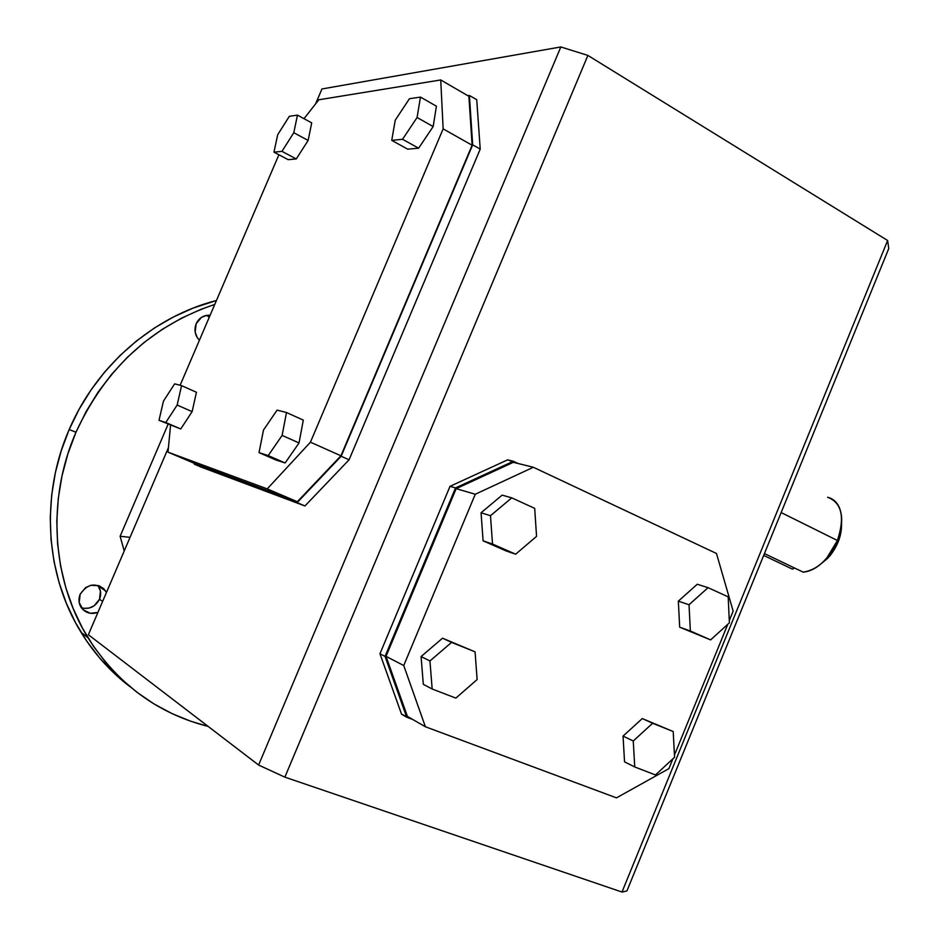 <?xml version="1.0" encoding="UTF-8"?>
<svg xmlns="http://www.w3.org/2000/svg" width="939" height="939" viewBox="0 0 939 939"><rect width="100%" height="100%" fill="white"/><g stroke="black" fill="none" stroke-linecap="round" stroke-linejoin="round"><path stroke-width="1.41" d="M794.547 568.001L792.434 569.151L763.689 555.407L792.434 569.151L794.547 568.001M837.412 540.488C845.088 517.107 841.814 502.694 827.599 497.247C835.44 499.208 840.065 505.428 841.473 515.934C842.224 523.598 840.863 531.779 837.412 540.488L781.142 512.565L837.412 540.488L826.872 557.954C819.195 566.698 811.296 571.428 803.174 572.133C817.294 569.985 828.703 559.433 837.412 540.488M199.42 340.223C194.972 335.458 193.88 329.953 196.169 323.72L201.462 317.382L206.521 315.387L210.125 315.258C203.751 314.976 199.091 317.805 196.169 323.72L195.159 332.066L197.108 337.336L199.42 340.223M81.423 607.85C89.475 609.575 95.496 606.723 99.499 599.27L102.633 601.418L99.499 599.27L100.45 591.124L97.891 585.384M97.914 612.428C90.837 614.681 85.203 612.932 81 607.216C78.618 603.155 78.336 598.824 80.155 594.246L85.602 587.614L90.848 585.279L99.135 585.795L103.736 588.706L106.436 592.509L105.461 590.784C96.271 582.145 87.832 583.295 80.155 594.246L79.193 602.556L83.031 609.704L90.344 613.296L97.914 612.428M69.181 429.534C40.119 495.851 45.377 574.903 81.106 632.405C94.276 653.779 110.532 671.843 129.852 686.597L113.725 672.852L99.405 657.711L86.646 640.973L75.59 622.803L66.387 603.378L59.169 582.896L54.028 561.581L51.046 539.643L50.26 517.354L51.704 494.935L55.378 472.657L61.223 450.779L69.181 429.534L79.169 409.169L91.06 389.92L104.71 371.985L119.969 355.564L136.636 340.834L154.524 327.934L173.422 316.995L193.105 308.098L216.451 300.492C153.632 316.513 96.447 365.517 69.181 429.534L75.977 432.233L69.181 429.534M208.153 726.422C157.588 713.546 117.516 683.968 87.926 637.663C51.845 579.504 46.551 499.431 75.977 432.233L67.913 453.76L61.986 475.932L58.277 498.492L56.798 521.204L57.584 543.775L60.589 565.982L65.777 587.568L73.066 608.296L82.362 627.956L93.524 646.337L106.424 663.263L120.885 678.568L136.754 692.125L153.832 703.827L171.919 713.558L190.84 721.281L208.153 726.422M214.761 304.412L201.345 309.177L181.438 318.192L162.33 329.284L144.242 342.348L127.375 357.278L111.952 373.91L98.126 392.091L86.095 411.599L75.977 432.233C105.555 368.252 151.825 325.645 214.761 304.412M120.122 536.275L168.104 424.252L120.122 536.275L130.052 537.331L120.122 536.275L124.23 550.958L120.122 536.275M83.477 608.331L89.029 608.096L94.17 605.784L99.499 599.27C101.342 594.587 100.989 590.197 98.419 586.112L105.461 590.784M209.233 317.323L208.446 316.701M209.385 316.959L206.357 315.41M764.428 553.587L803.174 572.133L764.428 553.587M436.424 106.201L420.472 97.093L417.08 117.492L433.161 126.565L436.424 106.201L433.161 126.565L417.08 117.492L402.549 139.289L418.618 148.198L433.161 126.565L418.618 148.198L402.549 139.289L391.739 140.369L407.655 149.16L418.618 148.198L407.655 149.16L391.739 140.369L395.249 120.18L409.451 98.712L420.472 97.093L436.424 106.201M412.573 719.391L401.563 714.227L379.955 653.767L450.027 486.32L455.521 487.928L513.387 461.272L507.623 459.852L450.027 486.32L507.623 459.852L518.117 463.502L513.387 461.272L455.521 487.928L450.027 486.32L379.955 653.767L385.049 656.408L455.521 487.928L385.049 656.408L379.955 653.767L401.563 714.227L406.716 717.208L385.049 656.408L406.716 717.208L412.573 719.391M181.567 385.636L177.154 405.061L165.78 422.503L159.008 420.32L163.468 401.106L174.642 383.851L181.567 385.636L196.439 392.267L181.567 385.636L177.154 405.061L192.131 411.646L196.439 392.267L192.131 411.646L177.154 405.061L165.78 422.503L180.734 428.97L192.131 411.646L180.734 428.97L159.008 420.32L180.734 428.97L159.008 420.32L163.468 401.106L174.642 383.851L181.567 385.636M258.612 765.05L284.869 777.152L621.994 892.05L626.935 890.923L888.764 248.53L887.637 240.501L587.896 55.424L560.829 46.95L258.612 765.05L284.869 777.152L587.896 55.424L284.869 777.152L621.994 892.05L887.637 240.501L621.994 892.05L626.935 890.923L888.764 248.53L887.637 240.501L587.896 55.424L560.829 46.95L321.96 88.97L315.563 103.924L321.96 88.97L560.829 46.95L258.612 765.05L88.372 634.717L168.41 447.715L88.372 634.717L258.612 765.05M710.612 639.893L679.683 627.182L710.612 639.893L679.683 627.182L690.353 630.996L689.026 604.739L678.334 601.16L679.683 627.182L678.334 601.16L689.026 604.739L708.076 587.661L697.243 584.258L678.334 601.16L697.243 584.258L708.076 587.661L728.183 596.852L729.38 622.839L710.612 639.893L690.353 630.996L689.026 604.739L708.076 587.661L728.183 596.852L729.38 622.839L710.612 639.893M536.556 536.369L534.69 508.351L511.743 497.858L502.142 495.123L511.743 497.858L490.487 515.711L492.517 544.033L515.64 554.198L506.062 550.923L483.092 540.829L492.517 544.033L483.092 540.829L481.061 512.776L490.487 515.711L481.061 512.776L502.142 495.123L481.061 512.776L483.092 540.829L506.062 550.923L515.64 554.198L536.556 536.369L534.69 508.351L511.743 497.858L490.487 515.711L492.517 544.033L515.64 554.198L536.556 536.369M299.048 442.95L282.111 435.414L268.214 455.591L285.127 462.974L299.048 442.95L303.297 420.12L286.501 412.526L282.111 435.414L299.048 442.95L303.297 420.12L286.501 412.526L282.111 435.414L268.214 455.591L259.023 452.621L275.761 459.922L285.127 462.974L268.214 455.591L259.023 452.621L263.495 430.039L277.087 410.12L286.501 412.526L277.087 410.12L263.495 430.039L259.023 452.621L275.761 459.922L285.127 462.974L299.048 442.95M642.276 718.57L652.628 723.265L633.262 740.988L623.038 736.106L642.276 718.57L673.204 731.54L642.276 718.57L652.628 723.265L633.262 740.988L634.752 766.975L655.492 774.957L674.566 757.257L673.204 731.54L652.628 723.265L673.204 731.54L674.566 757.257L655.492 774.957L634.752 766.975L624.552 761.858L634.752 766.975L633.262 740.988L623.038 736.106L642.276 718.57M341.15 456.26L297.123 502.611L304.952 505.957L349.085 459.793L341.15 456.26L297.123 502.611L194.326 464.206L194.396 463.373L194.326 464.206L201.298 467.164L304.952 505.957L201.298 467.164L304.952 505.957L349.085 459.793L480.216 149.113L472.681 144.852L341.15 456.26L349.085 459.793L480.216 149.113L476.73 99.722L480.216 149.113L472.681 144.852L341.15 456.26M277.698 134.711L289.329 116.319L297.463 115.121L293.801 132.716L281.946 151.355L296.266 158.949L308.145 140.439L293.801 132.716L308.145 140.439L311.701 122.868L297.463 115.121L311.701 122.868L308.145 140.439L296.266 158.949L281.946 151.355L273.965 152.153L277.698 134.711L289.329 116.319L297.463 115.121L293.801 132.716L281.946 151.355L273.965 152.153L288.167 159.665L273.965 152.153L277.698 134.711M477.129 679.554L455.849 698.111L432.163 688.991L423.301 684.32L432.163 688.991L429.945 660.974L421.083 656.572L423.301 684.32L421.083 656.572L442.527 638.191L475.064 651.842L477.129 679.554L455.849 698.111L432.163 688.991L429.945 660.974L451.565 642.393L475.064 651.842L442.527 638.191L451.565 642.393L442.527 638.191L421.083 656.572L429.945 660.974L451.565 642.393L475.064 651.842L477.129 679.554M194.737 463.514L167.999 452.164L170.546 425.308L167.999 452.164L194.737 463.514L297.346 501.719L340.939 455.791L472.117 145.24L468.89 96.306L440.731 79.956L443.149 128.866L310.445 442.187L267.228 488.89L167.999 452.164L267.228 488.89L297.346 501.719L340.939 455.791L472.117 145.24L443.149 128.866L310.445 442.187L340.939 455.791L310.445 442.187L267.228 488.89L297.346 501.719L194.737 463.514M467.822 95.684L469.406 95.461L476.73 99.722L469.406 95.461L472.681 144.852L469.406 95.461L467.822 95.684M733.148 611.113L729.286 620.609L733.148 611.113L716.469 553.47L533.352 467.27L716.469 553.47L733.148 611.113M727.772 624.294L674.46 755.05L727.772 624.294M672.934 758.771L668.908 768.642L616.489 797.857L425.39 726.763L403.735 665.528L475.263 494.243L456.166 488.656L386.023 656.349L403.735 665.528L386.023 656.349L407.432 716.422L425.39 726.763L407.432 716.422L386.023 656.349L456.166 488.656L475.263 494.243L403.735 665.528L425.39 726.763L616.489 797.857L668.908 768.642L672.934 758.771M513.34 462.317L533.352 467.27L475.263 494.243L533.352 467.27L513.34 462.317L456.166 488.656L513.34 462.317M841.579 524.162L840.17 535.934L835.323 547.918L827.775 558.2L821.132 563.764L829.606 556.181C837.834 545.946 841.814 535.066 841.544 523.528M624.552 761.858L623.038 736.106L624.552 761.858M304.013 118.69L318.802 99.78L440.731 79.956L468.89 96.306L472.117 145.24L443.149 128.866L440.731 79.956L318.802 99.78L304.013 118.69M180.124 385.26L278.895 154.759L180.124 385.26M288.167 159.665L296.266 158.949L288.167 159.665M391.739 140.369L395.249 120.18L409.451 98.712L420.472 97.093L417.08 117.492L402.549 139.289L391.739 140.369M81.106 632.405L87.926 637.663M826.872 557.954L829.606 556.181"/></g></svg>

